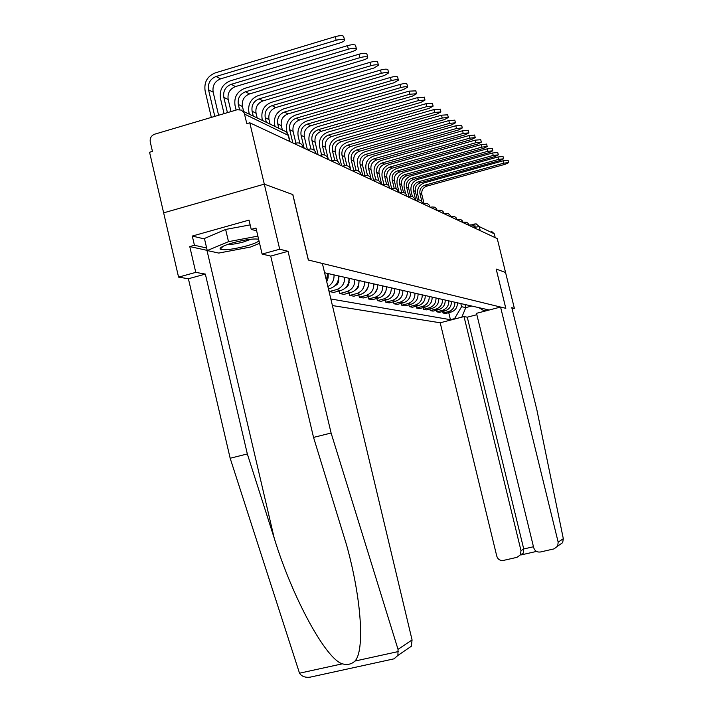 <?xml version="1.0" encoding="UTF-8"?>
<svg xmlns="http://www.w3.org/2000/svg" width="713" height="713" viewBox="0 0 713 713"><rect width="100%" height="100%" fill="white"/><g stroke="black" fill="none" stroke-linecap="round" stroke-linejoin="round"><path stroke-width="1.07" d="M332.401 305.556L440.197 322.784L496.783 556.185C497.897 559.411 500.116 560.828 503.431 560.418L516.978 557.334L520.33 554.937L520.998 550.641L523.734 548.974L523.342 553.056L521.158 554.919L536.506 551.416L521.194 554.91M393.95 658.857L397.907 655.443L398.032 649.365L331.099 433.023L288.043 251.315L279.701 249.211L264.3 184.141L163.642 212.848L149.57 152.252L152.448 151.406L150.265 141.985C149.757 138.206 151.209 135.613 154.623 134.204L237.215 109.74L241.484 110.123L244.247 113.126L246.823 123.661L249.791 122.788L497.246 238.614L505.562 272.491L496.168 269.051L505.793 308.328L308.408 260.04L292.856 194.596L264.3 184.141L249.791 122.788M491.391 231.226L494.269 233.802L479.216 226.582L474.546 227.331M495.223 237.67L494.269 233.802M326.376 280.262L327.659 273.453M334.023 274.897C334.281 280.075 332.24 283.979 327.891 286.608M328.435 288.917L330.155 288.453C335.912 286.394 338.72 282.223 338.577 275.922M344.655 277.295C344.798 283.516 342.017 287.633 336.331 289.665L329.254 291.564L333.746 292.41L340.761 290.53C346.402 288.515 349.147 284.434 349.005 278.284M328.613 288.872L329.254 291.564M354.807 279.594C354.949 285.672 352.231 289.701 346.661 291.688L339.736 293.542L344.031 294.353L350.894 292.508C356.42 290.548 359.111 286.555 358.969 280.539M339.121 290.966L339.736 293.542M364.521 281.795C364.655 287.731 361.999 291.679 356.545 293.613L349.762 295.432L353.871 296.207L360.6 294.407C366.001 292.49 368.639 288.578 368.505 282.696M349.174 292.972L349.762 295.432M373.817 283.899C373.951 289.71 371.348 293.569 366.001 295.467L359.352 297.241L363.291 297.981L369.887 296.225C375.19 294.344 377.765 290.521 377.632 284.763M358.791 294.888L359.352 297.241M382.729 285.913C382.863 291.608 380.305 295.378 375.065 297.241L368.55 298.97L372.329 299.683L378.79 297.963C383.986 296.127 386.517 292.383 386.384 286.742M368.015 296.724L368.55 298.97M391.268 287.847C391.401 293.417 388.897 297.116 383.763 298.934L377.373 300.636L380.992 301.314L387.337 299.638C392.426 297.829 394.913 294.166 394.779 288.64M376.847 298.48L377.373 300.636M399.476 289.701C399.601 295.164 397.15 298.792 392.105 300.565L385.831 302.232L389.316 302.882L395.537 301.234C400.537 299.478 402.97 295.886 402.845 290.458M385.341 300.164L385.831 302.232M407.355 291.483C407.479 296.84 405.073 300.387 400.127 302.134L393.968 303.765L397.31 304.398L403.424 302.775C408.326 301.046 410.715 297.526 410.59 292.214M393.487 301.777L393.968 303.765M414.93 293.195C415.055 298.453 412.684 301.929 407.827 303.64L401.784 305.235L405.011 305.841L411 304.264C415.822 302.562 418.166 299.112 418.041 293.899M401.33 303.328L401.784 305.235M422.212 294.843C422.337 299.995 420.01 303.417 415.242 305.093L409.315 306.652L412.408 307.241L418.299 305.69C423.032 304.023 425.34 300.636 425.215 295.521M408.87 304.825L409.315 306.652M429.235 296.43C429.351 301.492 427.069 304.843 422.39 306.483L416.561 308.025L419.538 308.586L425.331 307.062C429.975 305.431 432.238 302.107 432.123 297.089M416.134 306.26L416.561 308.025M435.991 297.963C436.115 302.927 433.869 306.216 429.271 307.829L423.54 309.335L426.419 309.879L432.105 308.381C436.668 306.786 438.896 303.524 438.78 298.587M423.13 307.642L423.54 309.335M442.515 299.433C442.63 304.317 440.429 307.544 435.901 309.13L430.269 310.61L433.049 311.126L438.638 309.665C443.13 308.087 445.313 304.888 445.197 300.039M429.877 308.97L430.269 310.61M448.798 300.859C448.914 305.654 446.748 308.827 442.301 310.378L436.766 311.831L439.449 312.339L444.939 310.895C449.359 309.353 451.507 306.198 451.391 301.447M436.383 310.253L436.766 311.831M454.876 302.232C454.983 306.938 452.853 310.057 448.477 311.59L443.04 313.016L445.625 313.497L451.035 312.089C455.375 310.565 457.488 307.472 457.381 302.802M442.666 311.492L443.04 313.016M478.842 307.651L484.216 310.895L488.378 309.807L324.584 272.758M484.216 310.895L485.072 311.082M455.509 318.791L454.573 318.622L461.587 306.697L465.776 307.606L471.73 306.046M330.832 298.97L450.438 319.7L454.573 318.622M465.019 304.531L465.776 307.606L461.846 317.142M460.821 303.578L461.587 306.697M448.735 312.686L450.438 319.7M211.342 117.404L205.112 90.899C203.927 82.191 207.305 76.193 215.237 72.895L335.306 36.63C339.629 35.481 342.392 35.356 343.604 36.265L343.684 36.604M218.597 115.256L213.151 92.12C212.269 85.703 214.765 81.273 220.611 78.849L339.843 42.958C343.22 41.862 344.771 40.837 344.486 39.901C343.274 39.001 340.511 39.126 336.179 40.276L216.084 76.487C210.192 78.938 207.679 83.394 208.561 89.865L214.8 116.379M207.207 250.388L189.765 246.573L195.772 272.375L205.353 274.086L247.331 453.949L230.165 458.245L299.513 673.206C301.635 676.396 305.137 677.715 310.03 677.181L311.617 676.833M247.331 453.949L274.211 538.119C292.383 597.681 325.796 659.017 342.347 663.821C347.347 665.202 351.554 664.275 354.967 661.049C364.708 650.916 361.741 599.535 346.563 544.946L313.542 437.408L270.717 256.083L262.108 254.069L255.976 228.053L251.226 229.381L249.042 220.103L192.287 236.056L194.435 245.263L206.645 247.99M195.772 272.375L178.571 277.125L163.642 212.848L264.3 184.141L292.767 194.56L308.319 260.013L322.374 263.454L412.069 639.962L411.356 646.236L397.907 655.443M205.353 274.086L188.401 278.756L178.571 277.125M230.165 458.245L188.401 278.756M279.701 249.211L262.108 254.069M189.765 246.573L194.435 245.263M288.043 251.315L270.717 256.083M331.099 433.023L313.542 437.408M256.644 230.869L251.226 229.381M192.287 236.056L204.533 238.962M563.315 538.698L562.664 542.673L557.718 546.06L558.163 542.147L563.315 538.698L536.871 409.868L511.791 307.686L514.367 308.337L505.562 272.491L496.195 269.059L505.829 308.337L500.562 307.045L558.163 542.147M512.094 308.925L514.367 308.337M440.197 322.784L464.02 316.572L520.998 550.641M500.562 307.045L476.516 313.319L533.707 547.736C534.839 550.98 537.085 552.397 540.427 551.987L554.099 548.867L557.718 546.06M476.854 314.7L467.273 317.187L464.02 316.572M467.273 317.187L523.734 548.974L533.467 546.746M258.614 239.247C253.703 238.445 245.183 239.613 233.035 242.759C223.65 245.513 219.354 247.634 220.165 249.131C224.06 250.486 232.786 249.443 246.341 245.985C252.937 244.122 257.161 242.42 258.997 240.878M227.322 244.541C231.36 244.612 236.743 243.757 243.454 241.974L251.003 239.211M259.585 243.347L250.602 247.019L218.775 253.07L207.242 250.548L204.426 238.49L225.629 229.443L250.174 224.889M207.242 250.548L228.499 241.662L257.883 236.128M225.629 229.443L228.499 241.662M224.06 113.643L220.46 98.367C219.301 89.883 222.599 84.036 230.335 80.836L347.489 45.641C351.696 44.527 354.379 44.393 355.537 45.249L355.609 45.561M231.03 111.576L228.178 99.499C227.322 93.243 229.755 88.938 235.468 86.576L351.821 51.746C355.127 50.676 356.652 49.696 356.393 48.796C355.234 47.949 352.561 48.083 348.354 49.197L231.164 84.339C225.415 86.719 222.964 91.059 223.829 97.36L227.429 112.645M236.128 110.069L235.032 105.462C233.9 97.182 237.117 91.487 244.675 88.376L359.058 54.197C363.158 53.11 365.751 52.976 366.856 53.787L366.919 54.072M243.641 111.522L242.465 106.513C241.627 100.408 243.998 96.21 249.577 93.92L363.193 60.079C366.429 59.045 367.926 58.092 367.694 57.245C366.589 56.443 363.995 56.585 359.896 57.664L245.486 91.79C239.871 94.107 237.482 98.341 238.32 104.481L239.515 109.535M249.39 114.303L248.899 112.199C247.785 104.134 250.931 98.581 258.32 95.542L370.047 62.325C374.04 61.273 376.562 61.131 377.614 61.897L377.676 62.156M257.206 118.073L256.047 113.189C255.227 107.235 257.545 103.135 262.999 100.907L374.004 68.002L378.425 65.266C377.373 64.509 374.86 64.651 370.867 65.712L259.113 98.875C253.623 101.13 251.288 105.257 252.108 111.255L253.275 116.174M262.58 120.675L262.09 118.625C261.003 110.747 264.077 105.328 271.305 102.369L380.501 70.061C384.396 69.036 386.838 68.885 387.845 69.616L387.908 69.847M270.12 124.312L268.979 119.543C268.186 113.723 270.45 109.731 275.779 107.556L384.289 75.551L388.647 72.904C387.64 72.182 385.189 72.334 381.303 73.359L272.081 105.631C266.707 107.823 264.425 111.843 265.236 117.698L266.377 122.502M275.147 126.745L274.665 124.739C273.605 117.048 276.608 111.754 283.676 108.875L390.466 77.432C394.253 76.425 396.633 76.273 397.596 76.959L397.649 77.182M282.428 130.265L281.323 125.595C280.539 119.918 282.758 116.023 287.972 113.902L394.084 82.735L398.38 80.177C397.417 79.491 395.038 79.651 391.25 80.649L284.434 112.057C279.184 114.196 276.956 118.126 277.74 123.839L278.863 128.536M328.23 273.587L328.132 277.829L326.723 281.742M287.196 132.787L286.671 130.577C285.637 123.064 288.569 117.895 295.485 115.087L399.957 84.455C403.656 83.474 405.973 83.314 406.9 83.974L406.954 84.179M295.895 143.099L293.096 131.379C292.33 125.836 294.496 122.021 299.603 119.953L403.442 89.588L407.667 87.111C406.74 86.469 404.423 86.63 400.724 87.601L296.234 118.198C291.091 120.283 288.908 124.115 289.683 129.704L292.829 142.939M338.987 276.02L338.461 282.321L336.973 284.594L334.691 285.993M299.834 143.251L298.141 136.156C297.125 128.803 299.995 123.759 306.768 121.014L409.03 91.157L415.831 90.854M307.392 149.641L304.353 136.905C303.595 131.477 305.725 127.761 310.725 125.738L412.364 96.139L416.526 93.742L409.779 94.241L307.499 124.062C302.464 126.094 300.325 129.837 301.082 135.301L304.175 148.251M349.263 278.337L348.782 284.416L347.436 286.581L345.35 287.981M310.886 148.946L309.103 141.495C308.105 134.302 310.921 129.365 317.561 126.691L417.693 97.565L424.315 97.244M318.123 154.774L315.119 142.199C314.38 136.887 316.456 133.242 321.358 131.272L420.902 102.396L425.001 100.07L418.424 100.578L318.274 129.668C313.346 131.647 311.251 135.318 311.991 140.657L314.308 150.363M359.085 280.565L358.648 286.421L357.445 288.471L355.564 289.87M321.581 154.881L319.602 146.602C318.622 139.561 321.385 134.73 327.882 132.119L425.982 103.697L432.434 103.349M328.372 159.578L325.422 147.261C324.7 142.056 326.741 138.491 331.536 136.566L429.074 108.385L433.112 106.13L426.695 106.647L328.586 135.033C323.755 136.967 321.706 140.559 322.428 145.791L324.647 155.033M368.425 285.512L368.407 286.581L365.35 291.644M331.884 160.773L329.656 151.495C328.702 144.596 331.402 139.873 337.775 137.315L433.914 109.57L440.206 109.205M337.472 161.156L335.297 152.11C334.593 147.021 336.589 143.527 341.295 141.646L436.891 114.116L440.875 111.932L434.618 112.449L338.461 140.167C333.729 142.065 331.714 145.577 332.427 150.701L334.718 160.238M377.427 288.23L374.744 293.301M341.607 165.764L339.308 156.192C338.363 149.436 341.019 144.801 347.267 142.306L441.525 115.194L447.657 114.811M346.91 165.648L344.78 156.762C344.085 151.771 346.037 148.357 350.653 146.513L444.395 119.615L448.317 117.493L442.212 118.019L347.935 145.104C343.292 146.958 341.322 150.39 342.026 155.407L344.468 165.603M386.054 290.637L383.79 294.843M350.814 170.077L348.559 160.692C347.641 154.07 350.243 149.543 356.375 147.092L448.816 120.595L454.814 120.194M356.099 170.478L353.871 161.227C353.193 156.343 355.11 152.992 359.646 151.192L451.587 124.891L455.455 122.823L449.493 123.358L357.026 149.828C352.472 151.646 350.538 155.015 351.233 159.935L353.871 170.933M394.289 293.016L392.524 296.243M358.978 171.334L357.454 165.015C356.545 158.527 359.102 154.088 365.118 151.691L455.83 125.773L461.676 125.363M364.521 176.494L365.02 175.416L362.614 165.523C361.946 160.728 363.826 157.448 368.273 155.684L458.504 129.962L462.309 127.948L456.489 128.492L365.76 154.373C361.295 156.156 359.397 159.454 360.074 164.275L362.819 175.701M402.087 295.485L401.027 297.401M367.507 175.407L366.001 169.177C365.109 162.814 367.614 158.455 373.523 156.111L462.559 130.755L468.272 130.336M373.576 180.282L371.018 169.649C370.359 164.944 372.213 161.726 376.571 160.006L465.143 134.828L468.896 132.876L463.209 133.411L374.165 158.749C369.771 160.487 367.908 163.723 368.576 168.446L371.277 179.658M375.831 179.81L374.227 173.179C373.354 166.931 375.813 162.662 381.615 160.363L469.029 135.541L474.617 135.113M381.74 184.551L379.102 173.624C378.46 169.008 380.279 165.853 384.565 164.159L471.534 139.516L475.232 137.609L469.671 138.153L382.239 162.947C377.926 164.65 376.099 167.822 376.749 172.466L378.746 180.746M383.906 184.319L382.141 177.029C381.286 170.897 383.701 166.708 389.405 164.462L475.259 140.149L480.731 139.712M389.013 186.245L386.892 177.448C386.259 172.911 388.041 169.819 392.257 168.161L477.674 144.026L481.328 142.163L475.892 142.707L390.02 166.994C385.786 168.669 383.986 171.78 384.628 176.334L386.571 184.4M391.722 188.802L389.779 180.746C388.933 174.721 391.303 170.612 396.909 168.402L481.257 144.587L486.614 144.142M396.294 188.981L394.396 181.129C393.772 176.681 395.528 173.642 399.663 172.02L483.601 148.366L487.202 146.557L481.881 147.101L397.506 170.897C393.344 172.528 391.58 175.585 392.212 180.059L394.218 188.357M399.164 192.706L397.132 184.319C396.294 178.41 398.638 174.373 404.137 172.207L487.041 148.865L492.282 148.411M403.522 192.483L401.633 184.685C401.018 180.318 402.747 177.332 406.811 175.737L489.314 152.555L492.861 150.782L487.647 151.334L404.734 174.649C400.644 176.263 398.906 179.257 399.53 183.651L401.651 192.421M405.67 193.731L404.226 187.777C403.406 181.967 405.706 178 411.116 175.879L492.621 152.983L497.745 152.529M410.572 196.191L408.62 188.116C408.014 183.82 409.708 180.888 413.709 179.328L494.813 156.593L498.325 154.864L493.218 155.416L411.704 178.277C407.684 179.854 405.973 182.804 406.579 187.118L408.852 196.494M412.408 196.601L411.08 191.111C410.269 185.398 412.533 181.503 417.854 179.418L497.995 156.967L503.021 156.504M417.435 199.97L415.358 191.423C414.761 187.207 416.437 184.328 420.367 182.786L500.134 160.487L503.592 158.803L498.583 159.356L418.433 181.779C414.476 183.33 412.791 186.218 413.397 190.46L415.813 200.415M419.057 199.934L417.693 194.328C416.9 188.713 419.128 184.89 424.36 182.84L503.191 160.808L508.119 160.345M424.083 203.74L421.873 194.622C421.285 190.478 422.925 187.644 426.802 186.138L505.267 164.248L508.681 162.609L503.77 163.152L424.93 185.166C421.035 186.681 419.387 189.524 419.975 193.695L421.953 201.824M474.635 227.661L473.575 227.536M468.922 224.978L467.835 224.853M463.013 222.206L461.89 222.064M456.881 219.337L455.723 219.185M450.527 216.36L449.342 216.191M443.923 213.267L442.702 213.089M437.078 210.059L435.821 209.863M429.957 206.717L428.665 206.512M422.551 203.25L421.214 203.027M414.841 199.64L413.469 199.399M406.811 195.879L405.394 195.62M398.442 191.957L396.972 191.681M389.708 187.867L388.193 187.572M380.59 183.597L379.013 183.277M371.054 179.132L369.423 178.785M361.072 174.462L359.379 174.088M350.609 169.56L348.853 169.159M339.646 164.427L337.819 163.999M328.132 159.044L326.224 158.571M316.019 153.375L314.041 152.867M303.275 147.413L301.207 146.86M475.259 228.329L474.787 223.971L476.204 223.882L479.216 226.582L480.205 230.638M444.939 310.895L442.301 310.378M438.638 309.665L435.901 309.13M432.105 308.381L429.271 307.829M425.331 307.062L422.39 306.483M418.299 305.69L415.242 305.093M411 304.264L407.827 303.64M403.424 302.775L400.127 302.134M395.537 301.234L392.105 300.565M387.337 299.638L383.763 298.934M378.79 297.963L375.065 297.241M369.887 296.225L366.001 295.467M360.6 294.407L356.545 293.613M350.894 292.508L346.661 291.688M340.761 290.53L336.331 289.665M330.155 288.453L328.238 288.079M451.035 312.089L448.477 311.59M295.547 144.204L296.269 143.028C299.727 142.484 302.045 143.866 303.221 147.172L303.39 147.876M308.524 150.283L309.201 149.115C312.57 148.589 314.825 149.935 315.966 153.152L316.135 153.848M320.841 156.049L321.483 154.908C324.763 154.382 326.964 155.692 328.078 158.839L328.238 159.516M332.561 161.539L333.167 160.407C336.367 159.899 338.515 161.183 339.602 164.24L339.753 164.899M343.728 166.762L344.29 165.648C347.418 165.149 349.513 166.396 350.573 169.391L350.725 170.033M354.37 171.744L354.896 170.648C357.953 170.157 359.994 171.378 361.028 174.293L361.179 174.935M374.227 181.04L374.69 179.97C377.614 179.507 379.566 180.674 380.555 183.455L380.697 184.07M383.505 185.38L383.942 184.328C386.803 183.874 388.71 185.015 389.681 187.742L389.824 188.339M392.391 189.533L392.801 188.499C395.599 188.063 397.471 189.177 398.415 191.842L398.558 192.421M400.902 193.517L401.294 192.501C404.03 192.064 405.857 193.161 406.784 195.772L406.927 196.342M409.066 197.341L409.431 196.333C412.114 195.915 413.905 196.984 414.814 199.533L414.957 200.103M416.9 201.013L417.248 200.014C419.877 199.604 421.633 200.647 422.524 203.152L422.657 203.704M424.431 204.533L424.761 203.553C427.337 203.152 429.057 204.176 429.93 206.627L430.064 207.171M431.668 207.92L431.98 206.957L434.734 207.18L436.49 208.686L437.185 210.504M438.638 211.182L438.932 210.228L441.632 210.451L443.085 211.556L444.039 213.713M445.34 214.319L445.616 213.383L448.272 213.597L449.965 215.041L450.634 216.797M451.801 217.349L452.069 216.413L454.671 216.636L456.07 217.697L456.988 219.773M458.031 220.264L458.281 219.346L460.839 219.559L462.47 220.95L463.111 222.643M464.038 223.08L464.279 222.171L466.792 222.376L468.147 223.401L469.029 225.406M469.849 225.789L470.072 224.898L472.541 225.103L473.869 226.11L474.742 228.08M288.498 135.479L244.577 114.133M289.763 141.504L287.918 134.124L285.77 131.584L242.946 111.183M474.822 223.98L476.204 223.882M336.179 40.276L335.306 36.63M213.151 92.12L208.561 89.865M220.611 78.849L216.084 76.487M299.513 673.206L342.347 663.821M354.967 661.049L398.433 651.53M398.032 649.365L412.069 639.962M206.966 250.343L274.211 538.119M348.354 49.197L347.489 45.641M228.178 99.499L223.829 97.36M235.468 86.576L231.164 84.339M359.896 57.664L359.058 54.197M242.465 106.513L238.32 104.481M249.577 93.92L245.486 91.79M370.867 65.712L370.047 62.325M256.047 113.189L252.108 111.255M262.999 100.907L259.113 98.875M381.303 73.359L380.501 70.061M268.979 119.543L265.236 117.698M275.779 107.556L272.081 105.631M391.25 80.649L390.466 77.432M281.323 125.595L277.74 123.839M328.132 277.829L327.347 277.66M287.972 113.902L284.434 112.057M400.724 87.601L399.957 84.455M293.096 131.379L289.683 129.704M338.889 280.173L338.274 280.04M299.603 119.953L296.234 118.198M409.779 94.241L409.03 91.157M304.353 136.905L301.082 135.301M349.165 282.401L348.71 282.303M310.725 125.738L307.499 124.062M418.424 100.578L417.693 97.565M315.119 142.199L311.991 140.657M321.358 131.272L318.274 129.668M426.695 106.647L425.982 103.697M325.422 147.261L322.428 145.791M331.536 136.566L328.586 135.033M434.618 112.449L433.914 109.57M335.297 152.11L332.427 150.701M341.295 141.646L338.461 140.167M442.212 118.019L441.525 115.194M344.78 156.762L342.026 155.407M350.653 146.513L347.935 145.104M449.493 123.358L448.816 120.595M353.871 161.227L351.233 159.935M359.646 151.192L357.026 149.828M456.489 128.492L455.83 125.773M362.614 165.523L360.074 164.275M368.273 155.684L365.76 154.373M463.209 133.411L462.559 130.755M371.018 169.649L368.576 168.446M376.571 160.006L374.165 158.749M469.671 138.153L469.029 135.541M379.102 173.624L376.749 172.466M384.565 164.159L382.239 162.947M475.892 142.707L475.259 140.149M386.892 177.448L384.628 176.334M392.257 168.161L390.02 166.994M481.881 147.101L481.257 144.587M394.396 181.129L392.212 180.059M399.663 172.02L397.506 170.897M487.647 151.334L487.041 148.865M401.633 184.685L399.53 183.651M406.811 175.737L404.734 174.649M493.218 155.416L492.621 152.983M408.62 188.116L406.579 187.118M413.709 179.328L411.704 178.277M498.583 159.356L497.995 156.967M415.358 191.423L413.397 190.46M420.367 182.786L418.433 181.779M503.77 163.152L503.191 160.808M421.873 194.622L419.975 193.695M426.802 186.138L424.93 185.166M295.842 143.153L294.264 143.607M371.161 179.605L371.01 178.981C370.002 176.129 368.006 174.943 365.02 175.416M308.8 149.231L307.241 149.685M321.117 155.006L319.567 155.452M332.819 160.505L331.295 160.942M343.969 165.737L342.463 166.165M354.602 170.728L353.104 171.147M364.744 175.487L363.265 175.906M374.441 180.041L372.979 180.451M383.71 184.391L382.266 184.801M392.578 188.562L391.161 188.963M401.08 192.555L399.681 192.947M409.235 196.387L407.854 196.779M417.069 200.068L415.697 200.451M424.583 203.606L423.237 203.971M431.82 207.002L430.483 207.367M438.771 210.273L437.461 210.629M445.473 213.419L444.172 213.775M451.926 216.458L450.643 216.805M458.147 219.381L456.971 219.702M464.154 222.206L463.085 222.501M469.956 224.934L468.976 225.192M289.95 141.593L288.435 135.203L285.77 131.575M471.641 224.827L474.68 223.998M343.604 36.265L344.486 39.901M394.824 658.66L310.03 677.181M520.33 554.937L523.342 553.056M223.356 246.119L220.165 249.131M257.562 239.042L258.641 239.345M355.537 45.249L356.393 48.796M366.856 53.787L367.694 57.245M377.614 61.897L378.425 65.266M387.845 69.616L388.647 72.904M397.596 76.959L398.38 80.177M406.9 83.974L407.667 87.111M415.786 90.667L416.526 93.742M424.271 97.066L425.001 100.07M432.39 103.189L433.112 106.13M440.171 109.053L440.875 111.932M447.621 114.677L448.317 117.493M454.778 120.069L455.455 122.823M461.65 125.247L462.309 127.948M468.245 130.221L468.896 132.876M474.591 135.007L475.232 137.609M480.705 139.605L481.328 142.163M486.587 144.044L487.202 146.557M492.255 148.322L492.861 150.782M497.727 152.448L498.325 154.864M503.004 156.423L503.592 158.803M508.102 160.265L508.681 162.609"/></g></svg>
